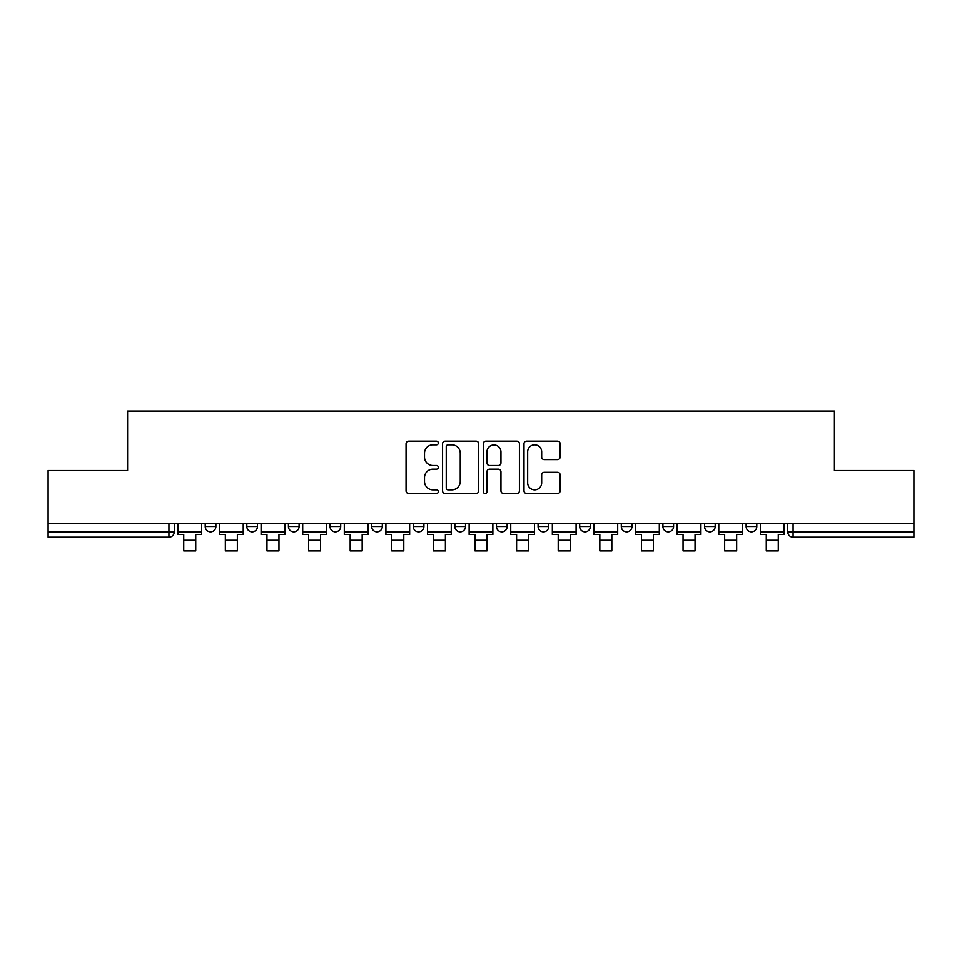 <?xml version="1.0" encoding="UTF-8"?>
<svg xmlns="http://www.w3.org/2000/svg" width="962" height="962" viewBox="0 0 962 962"><rect width="100%" height="100%" fill="white"/><g stroke="black" fill="none" stroke-linecap="round" stroke-linejoin="round"><path stroke-width="1.44" d="M438.323 442.977A1.828 1.828 0 0 0 436.495 441.149L408.67 441.149A2.621 2.621 0 0 0 406.06 443.771L406.06 490.897A2.621 2.621 0 0 0 408.67 493.506L436.495 493.506A1.828 1.828 0 0 0 438.323 491.678A1.828 1.828 0 0 0 436.495 489.85L432.888 489.85A8.381 8.381 0 0 1 424.519 481.469L424.519 477.537A8.381 8.381 0 0 1 432.888 469.167L436.495 469.167A1.828 1.828 0 0 0 438.323 467.328A1.828 1.828 0 0 0 436.495 465.5L432.888 465.5A8.381 8.381 0 0 1 424.519 457.118L424.519 453.198A8.381 8.381 0 0 1 432.888 444.817L436.495 444.817A1.828 1.828 0 0 0 438.323 442.977M662.914 523.605L662.914 526.539L673.58 526.539A5.339 5.339 0 0 1 668.241 531.878A5.339 5.339 0 0 1 662.914 526.539L662.914 523.605M538.083 523.605L538.083 526.539L548.749 526.539A5.339 5.339 0 0 1 543.41 531.878A5.339 5.339 0 0 1 538.083 526.539L538.083 523.605M454.858 523.605L454.858 526.539L465.524 526.539A5.339 5.339 0 0 1 460.197 531.878A5.339 5.339 0 0 1 454.858 526.539L454.858 523.605M413.251 523.605L413.251 526.539L423.917 526.539A5.339 5.339 0 0 1 418.59 531.878A5.339 5.339 0 0 1 413.251 526.539L413.251 523.605M330.026 526.539L330.026 523.605L330.026 526.539A5.339 5.339 0 0 0 335.365 531.878A5.339 5.339 0 0 1 330.026 526.539L340.704 526.539A5.339 5.339 0 0 1 335.365 531.878M246.813 526.539L246.813 523.605L246.813 526.539A5.339 5.339 0 0 0 252.152 531.878A5.339 5.339 0 0 1 246.813 526.539L257.479 526.539A5.339 5.339 0 0 1 252.152 531.878A5.339 5.339 0 0 0 257.479 526.539L257.479 523.605L257.479 526.539M557.515 459.608A2.621 2.621 0 0 0 560.137 456.986L560.137 443.771A2.621 2.621 0 0 0 557.515 441.149L526.623 441.149A2.621 2.621 0 0 0 524.001 443.771L524.001 490.897A2.621 2.621 0 0 0 526.623 493.506L557.515 493.506A2.621 2.621 0 0 0 560.137 490.897L560.137 474.927A2.621 2.621 0 0 0 557.515 472.306L544.288 472.306A2.621 2.621 0 0 0 541.678 474.927L541.678 482.84A6.999 6.999 0 0 1 534.668 489.85A6.999 6.999 0 0 1 527.669 482.84L527.669 451.815A6.999 6.999 0 0 1 534.668 444.817A6.999 6.999 0 0 1 541.678 451.815L541.678 456.986A2.621 2.621 0 0 0 544.288 459.608L557.515 459.608M48.1 523.605L48.1 470.526L127.585 470.526L127.585 411.051L834.415 411.051L834.415 470.526L913.9 470.526L913.9 523.605L48.1 523.605L48.1 531.878L174.266 531.878L174.266 523.605L174.266 531.878A5.339 5.339 0 0 1 168.927 537.217L48.1 537.217L48.1 531.878M478.703 443.771A2.621 2.621 0 0 0 476.094 441.149L445.202 441.149A2.621 2.621 0 0 0 442.58 443.771L442.58 490.897A2.621 2.621 0 0 0 445.202 493.506L476.094 493.506A2.621 2.621 0 0 0 478.703 490.897L478.703 443.771M485.906 441.149L516.798 441.149A2.621 2.621 0 0 1 519.42 443.771L519.42 490.897A2.621 2.621 0 0 1 516.798 493.506L503.583 493.506A2.621 2.621 0 0 1 500.962 490.897L500.962 471.777A2.621 2.621 0 0 0 498.34 469.167L489.574 469.167A2.621 2.621 0 0 0 486.952 471.777L486.952 491.678A1.828 1.828 0 0 1 485.125 493.506A1.828 1.828 0 0 1 483.297 491.678L483.297 443.771A2.621 2.621 0 0 1 485.906 441.149M787.734 523.605L787.734 531.878L913.9 531.878L913.9 537.217L793.073 537.217A5.339 5.339 0 0 1 787.734 531.878M913.9 523.605L913.9 531.878M756.793 523.605L756.793 526.539A5.339 5.339 0 0 1 751.466 531.878A5.339 5.339 0 0 1 746.127 526.539L756.793 526.539M746.127 523.605L746.127 526.539M715.187 523.605L715.187 526.539A5.339 5.339 0 0 1 709.848 531.878A5.339 5.339 0 0 1 704.521 526.539A5.339 5.339 0 0 0 709.848 531.878M704.521 523.605L704.521 526.539L715.187 526.539M673.58 523.605L673.58 526.539A5.339 5.339 0 0 1 668.241 531.878M631.974 523.605L631.974 526.539A5.339 5.339 0 0 1 626.635 531.878A5.339 5.339 0 0 1 621.296 526.539L631.974 526.539M621.296 523.605L621.296 526.539M590.355 523.605L590.355 526.539A5.339 5.339 0 0 1 585.028 531.878A5.339 5.339 0 0 1 579.689 526.539L590.355 526.539L590.355 523.605M579.689 523.605L579.689 526.539M548.749 523.605L548.749 526.539M507.142 523.605L507.142 526.539A5.339 5.339 0 0 1 501.803 531.878A5.339 5.339 0 0 1 496.476 526.539L507.142 526.539L507.142 523.605M496.476 523.605L496.476 526.539M465.524 526.539L465.524 523.605L465.524 526.539A5.339 5.339 0 0 1 460.197 531.878M423.917 526.539L423.917 523.605L423.917 526.539A5.339 5.339 0 0 1 418.59 531.878M382.311 523.605L382.311 526.539A5.339 5.339 0 0 1 376.972 531.878A5.339 5.339 0 0 1 371.645 526.539A5.339 5.339 0 0 0 376.972 531.878A5.339 5.339 0 0 0 382.311 526.539L382.311 523.605M371.645 523.605L371.645 526.539L382.311 526.539M340.704 523.605L340.704 526.539M299.086 523.605L299.086 526.539A5.339 5.339 0 0 1 293.759 531.878A5.339 5.339 0 0 1 288.42 526.539L299.086 526.539M288.42 523.605L288.42 526.539M215.873 523.605L215.873 526.539A5.339 5.339 0 0 1 210.534 531.878A5.339 5.339 0 0 1 205.207 526.539A5.339 5.339 0 0 0 210.534 531.878A5.339 5.339 0 0 0 215.873 526.539L215.873 523.605M205.207 523.605L205.207 526.539L215.873 526.539M448.076 444.817A1.828 1.828 0 0 0 446.248 446.645L446.248 488.011A1.828 1.828 0 0 0 448.076 489.85L451.875 489.85A8.381 8.381 0 0 0 460.257 481.469L460.257 453.198A8.381 8.381 0 0 0 451.875 444.817L448.076 444.817M500.962 451.948A6.999 6.999 0 0 0 493.963 444.949A6.999 6.999 0 0 0 486.952 451.948L486.952 462.878A2.621 2.621 0 0 0 489.574 465.5L498.34 465.5A2.621 2.621 0 0 0 500.962 462.878L500.962 451.948M177.862 531.878L201.599 531.878L201.599 534.547L195.731 534.547L195.731 550.949L183.73 550.949L183.73 534.547L177.862 534.547L177.862 523.605M201.599 531.878L201.599 523.605M219.468 531.878L243.218 531.878L243.218 534.547L237.349 534.547L237.349 550.949L225.336 550.949L225.336 534.547L219.468 534.547L219.468 523.605M243.218 531.878L243.218 523.605M261.087 531.878L284.824 531.878L284.824 534.547L278.956 534.547L278.956 550.949L266.955 550.949L266.955 534.547L261.087 534.547L261.087 523.605M284.824 531.878L284.824 523.605M302.693 531.878L326.431 531.878L326.431 534.547L320.562 534.547L320.562 550.949L308.562 550.949L308.562 534.547L302.693 534.547L302.693 523.605M326.431 531.878L326.431 523.605M344.3 531.878L368.037 531.878L368.037 534.547L362.169 534.547L362.169 550.949L350.168 550.949L350.168 534.547L344.3 534.547L344.3 523.605M368.037 531.878L368.037 523.605M385.906 531.878L409.656 531.878L409.656 534.547L403.787 534.547L403.787 550.949L391.774 550.949L391.774 534.547L385.906 534.547L385.906 523.605M409.656 531.878L409.656 523.605M427.525 531.878L451.262 531.878L451.262 534.547L445.394 534.547L445.394 550.949L433.393 550.949L433.393 534.547L427.525 534.547L427.525 523.605M451.262 531.878L451.262 523.605M469.131 531.878L492.869 531.878L492.869 534.547L487 534.547L487 550.949L475 550.949L475 534.547L469.131 534.547L469.131 523.605M492.869 531.878L492.869 523.605M510.738 531.878L534.475 531.878L534.475 534.547L528.607 534.547L528.607 550.949L516.606 550.949L516.606 534.547L510.738 534.547L510.738 523.605M534.475 531.878L534.475 523.605M552.344 531.878L576.094 531.878L576.094 534.547L570.225 534.547L570.225 550.949L558.213 550.949L558.213 534.547L552.344 534.547L552.344 523.605M576.094 531.878L576.094 523.605M593.963 531.878L617.7 531.878L617.7 534.547L611.832 534.547L611.832 550.949L599.831 550.949L599.831 534.547L593.963 534.547L593.963 523.605M617.7 531.878L617.7 523.605M635.569 531.878L659.307 531.878L659.307 534.547L653.438 534.547L653.438 550.949L641.438 550.949L641.438 534.547L635.569 534.547L635.569 523.605M659.307 531.878L659.307 523.605M677.176 531.878L700.913 531.878L700.913 534.547L695.045 534.547L695.045 550.949L683.044 550.949L683.044 534.547L677.176 534.547L677.176 523.605M700.913 531.878L700.913 523.605M718.782 531.878L742.532 531.878L742.532 534.547L736.664 534.547L736.664 550.949L724.651 550.949L724.651 534.547L718.782 534.547L718.782 523.605M742.532 531.878L742.532 523.605M760.401 531.878L784.138 531.878L784.138 534.547L778.27 534.547L778.27 550.949L766.269 550.949L766.269 534.547L760.401 534.547L760.401 523.605M784.138 531.878L784.138 523.605M168.927 523.605L168.927 537.217M793.073 523.605L793.073 537.217M183.73 540.283L195.731 540.283M225.336 540.283L237.349 540.283M266.955 540.283L278.956 540.283M308.562 540.283L320.562 540.283M350.168 540.283L362.169 540.283M391.774 540.283L403.787 540.283M433.393 540.283L445.394 540.283M475 540.283L487 540.283M516.606 540.283L528.607 540.283M558.213 540.283L570.225 540.283M599.831 540.283L611.832 540.283M641.438 540.283L653.438 540.283M683.044 540.283L695.045 540.283M724.651 540.283L736.664 540.283M766.269 540.283L778.27 540.283"/></g></svg>
